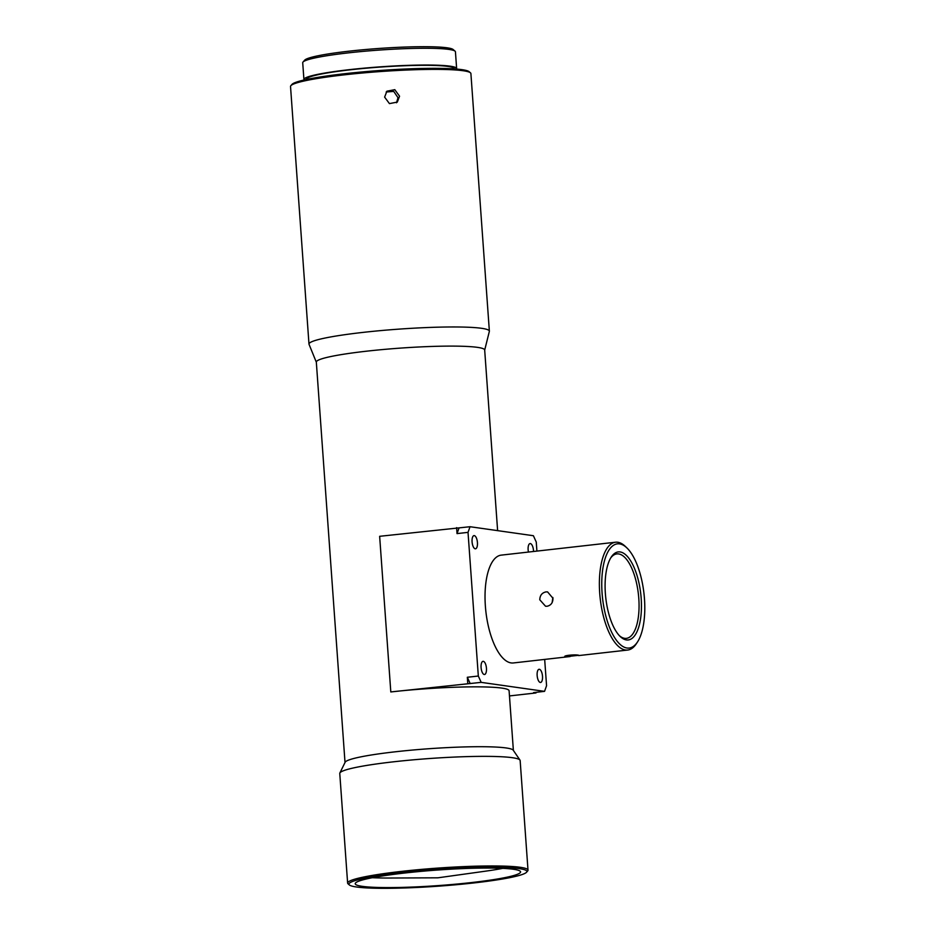 <?xml version="1.0" encoding="UTF-8"?>
<svg xmlns="http://www.w3.org/2000/svg" width="935" height="935" viewBox="0 0 935 935"><rect width="100%" height="100%" fill="white"/><g stroke="black" fill="none" stroke-linecap="round" stroke-linejoin="round"><path stroke-width="1.4" d="M502.773 868.358A82.888 7.784 -4.1 0 1 485.733 871.139L437.896 877.813L389.591 878.023A82.888 7.784 -4.1 0 1 372.34 877.708M404.387 873.056A82.888 7.784 175.9 0 0 355.218 883.739A82.888 7.784 175.9 0 0 471.404 882.57A82.888 7.784 175.9 0 0 520.573 871.887A82.888 7.784 175.9 0 0 404.387 873.056M401.828 872.694A89.211 8.38 -4.1 0 1 526.545 872.25A89.211 8.38 -4.1 0 1 473.963 882.932A89.211 8.38 -4.1 0 1 349.363 884.954A89.211 8.38 -4.1 0 1 401.828 872.694M349.363 884.954L348.077 883.844A90.426 8.497 -4.1 0 1 347.621 883.072A90.426 8.497 -4.1 0 1 401.255 871.42A90.426 8.497 -4.1 0 1 528.006 870.146A90.426 8.497 -4.1 0 1 527.656 870.976L526.545 872.25M347.621 883.072L339.767 773.479A90.426 8.497 -4.1 0 1 339.861 773.011A90.426 8.497 -4.1 0 1 393.401 761.826A90.426 8.497 -4.1 0 1 519.977 760.097A90.426 8.497 -4.1 0 1 520.152 760.552L528.006 870.146M339.861 773.011L345.132 762.247A84.395 7.924 -4.1 0 1 395.096 751.81A84.395 7.924 -4.1 0 1 513.233 750.197L519.977 760.097M536.912 551.101L536.258 542.043L533.394 535.72L470.036 526.721L379.645 536.304L390.807 691.947A84.395 7.924 -4.1 0 1 509.096 690.755L513.373 750.396M345.015 762.469L316.322 362.079A84.395 7.924 -4.1 0 1 366.38 351.209A84.395 7.924 -4.1 0 1 484.681 350.017L497.619 530.636M316.322 362.196L309.053 344.349A90.426 8.497 -4.1 0 1 308.982 344.092A90.426 8.497 -4.1 0 1 362.616 332.439A90.426 8.497 -4.1 0 1 481.63 328.314A90.426 8.497 -4.1 0 1 489.367 331.154A90.426 8.497 -4.1 0 1 489.344 331.422L484.681 350.134M399.561 96.211L394.792 89.666L386.903 91.198L384.624 97.123L389.439 103.61L397.317 102.09L399.561 96.211M308.982 344.092L290.528 86.511A90.426 8.497 -4.1 0 1 290.867 85.681A90.426 8.497 -4.1 0 1 365.924 72.696A90.426 8.497 -4.1 0 1 463.164 70.733A90.426 8.497 -4.1 0 1 470.445 72.801A90.426 8.497 -4.1 0 1 470.901 73.573L489.367 331.154M290.867 85.681L291.977 84.407A89.211 8.38 -4.1 0 1 366.029 71.598A89.211 8.38 -4.1 0 1 461.983 69.657A89.211 8.38 -4.1 0 1 469.16 71.703L470.445 72.801M386.167 92.016L393.717 91.396L398.006 97.696L396.498 102.768M484.248 674.497A6.627 2.63 83.6 0 0 484.517 674.509A6.627 2.63 83.6 0 0 486.422 667.964A6.627 2.63 83.6 0 0 483.301 661.337A6.627 2.63 83.6 0 0 483.033 661.326A6.627 2.63 83.6 0 0 481.116 667.87A6.627 2.63 83.6 0 0 484.248 674.497M540.301 682.456A6.627 2.63 83.6 0 0 540.57 682.456A6.627 2.63 83.6 0 0 542.475 675.912A6.627 2.63 83.6 0 0 539.355 669.285A6.627 2.63 83.6 0 0 539.086 669.285A6.627 2.63 83.6 0 0 537.169 675.83A6.627 2.63 83.6 0 0 540.301 682.456M533.534 551.475A6.627 2.63 83.6 0 0 530.344 543.574A6.627 2.63 83.6 0 0 530.075 543.574A6.627 2.63 83.6 0 0 528.45 552.047M475.237 548.798A6.627 2.63 83.6 0 0 475.506 548.798A6.627 2.63 83.6 0 0 477.411 542.253A6.627 2.63 83.6 0 0 474.29 535.626A6.627 2.63 83.6 0 0 474.022 535.615A6.627 2.63 83.6 0 0 472.105 542.171A6.627 2.63 83.6 0 0 475.237 548.798M565.57 656.767L578.765 655.283C575.364 654.173 561.351 655.762 565.57 656.767L564.95 656.463M626.941 547.957L625.422 546.496A54.253 21.563 83.6 0 0 615.534 542.218A54.253 21.563 83.6 0 0 599.697 593.024A54.253 21.563 83.6 0 0 627.712 650.047A54.253 21.563 83.6 0 0 636.384 643.677L637.541 641.901A52.442 20.839 83.6 0 0 644.472 598.949A52.442 20.839 83.6 0 0 626.941 547.957A52.442 20.839 83.6 0 0 602.07 592.942A52.442 20.839 83.6 0 0 616.177 639.926A52.442 20.839 83.6 0 0 637.541 641.901M547.08 606.254C550.995 605.366 552.959 602.713 552.971 598.295L547.571 591.902L546.052 591.878C542.019 592.743 539.927 595.385 539.775 599.779L545.537 606.231L547.08 606.254M615.534 542.218L501.207 555.133A54.253 21.563 83.6 0 0 485.358 605.927A54.253 21.563 83.6 0 0 513.385 662.95L570.163 656.534M552.129 602.584L552.877 597.5M306.341 79.498L306.329 79.358A74.145 6.966 -4.1 0 1 364.72 68.337A74.145 6.966 -4.1 0 1 447.9 66.42A74.145 6.966 -4.1 0 1 454.235 68.758L454.246 68.898M641.188 598.482A44.307 17.601 83.6 0 0 629.267 558.791A44.307 17.601 83.6 0 0 611.221 557.12A44.307 17.601 83.6 0 0 605.366 593.398A44.307 17.601 83.6 0 0 620.185 636.49A44.307 17.601 83.6 0 0 641.188 598.482M610.649 558.043A42.496 16.888 -96.4 0 1 616.855 553.906A42.496 16.888 -96.4 0 1 638.804 598.575A42.496 16.888 -96.4 0 1 626.392 638.36A42.496 16.888 -96.4 0 1 619.414 635.706M304.12 79.989A76.553 7.188 -4.1 0 1 303.922 79.533A76.553 7.188 -4.1 0 1 364.218 68.15A76.553 7.188 -4.1 0 1 450.097 66.175A76.553 7.188 -4.1 0 1 456.642 68.582A76.553 7.188 -4.1 0 1 456.514 69.061M303.922 79.533L302.718 62.762A76.553 7.188 -4.1 0 1 303.01 62.061A76.553 7.188 -4.1 0 1 348.136 52.898A76.553 7.188 -4.1 0 1 448.893 49.415A76.553 7.188 -4.1 0 1 455.053 51.168A76.553 7.188 -4.1 0 1 455.438 51.822L456.642 68.582M303.01 62.061L304.681 60.156A74.753 7.024 -4.1 0 1 348.732 51.215A74.753 7.024 -4.1 0 1 453.136 49.52L455.053 51.168M390.807 691.947L481.186 682.363L544.556 691.351L546.566 685.717L544.673 659.42M509.47 695.932L536 692.94L535.954 692.321M544.556 691.351L533.558 692.601L536 692.94M456.607 527.62L457.028 533.605L468.026 532.366L478.323 676.028L467.325 677.267L467.757 683.263M459.038 527.971L457.028 533.605M470.036 526.721L468.026 532.366M481.186 682.363L478.323 676.028M470.2 683.602L467.325 677.267M627.712 650.047L578.625 655.587"/></g></svg>
